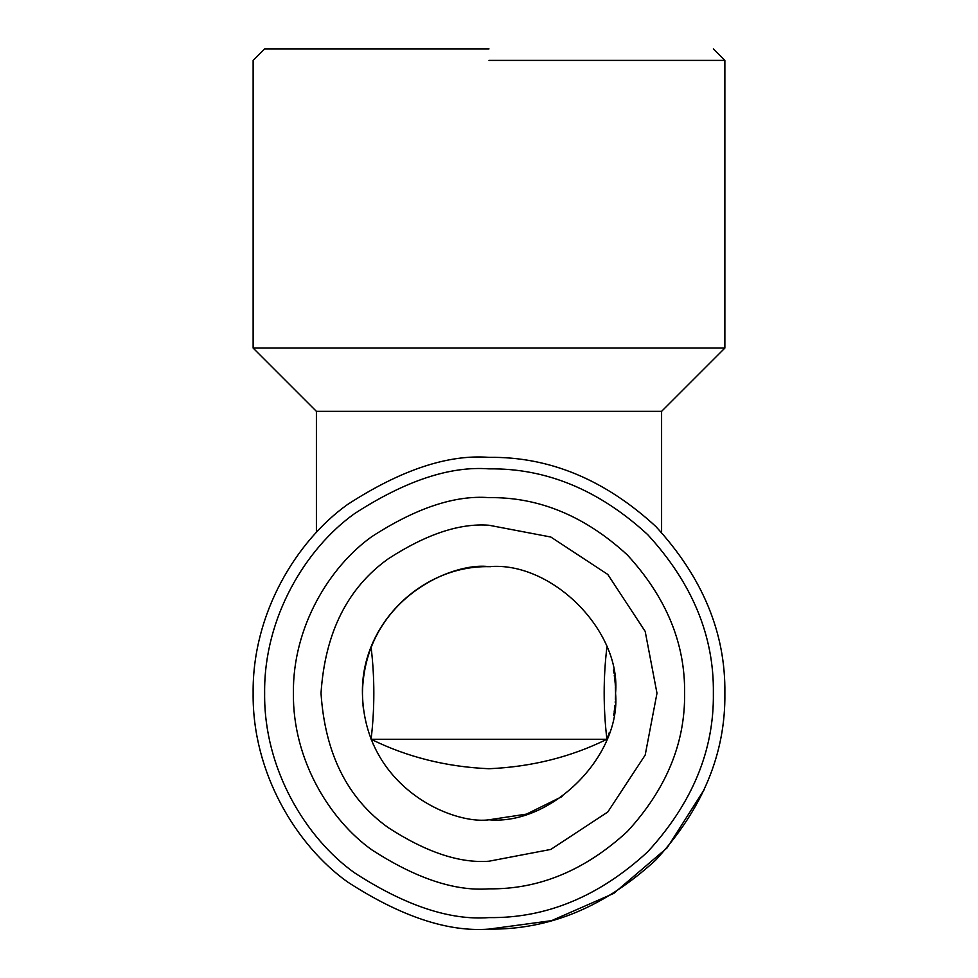 <?xml version="1.0" encoding="UTF-8"?>
<svg xmlns="http://www.w3.org/2000/svg" width="978" height="978" viewBox="0 0 978 978"><rect width="100%" height="100%" fill="white"/><g stroke="black" fill="none" stroke-linecap="round" stroke-linejoin="round"><path stroke-width="1.47" d="M364.109 672.73L364.574 670.077M371.102 647.204C374.745 677.815 374.745 708.5 371.102 739.258L606.898 739.258C603.255 708.304 603.255 677.632 606.898 647.204M490.895 566.678L489 566.665C421.384 565.333 360.968 624.71 362.435 693.231M373.547 745.089L373.266 744.466M371.616 740.566L371.09 739.246C407.092 757.058 446.384 766.874 489 768.732C531.641 766.862 570.944 757.033 606.898 739.258L606.898 739.258M363.4 708.805L362.972 704.82M562.093 796.557L526.494 814.112L489 819.796C551.616 825.456 621.226 755.847 615.565 693.231C621.226 630.614 551.616 561.005 489 566.665C451.983 561.58 364.158 599.551 362.435 693.231C364.158 786.911 451.983 824.882 489 819.796L488.059 819.796M614.27 675.175L614.905 680.37M613.988 713.145L613.646 715.199M613.426 670.077L613.952 673.047M614.905 680.346L615.174 683.304M615.26 684.466L615.321 685.346M615.394 686.739L615.565 693.157M615.565 694.062L615.419 699.404M615.296 701.409L615.235 702.387M609.294 732.559L606.996 739.013M614.147 712.094L614.991 705.321M489 525.247C459.807 522.998 426.2 534.196 388.205 558.841C347.434 588.01 325.038 632.815 321.016 693.231C325.038 753.647 347.434 798.451 388.205 827.62C426.2 852.254 459.807 863.452 489 861.215L550.834 849.417L607.778 812.009L645.187 755.065L656.984 693.231L645.187 631.397L607.778 574.441L550.834 537.032L489 525.247M489 497.631C455.002 495.015 415.882 508.059 371.64 536.751C329.635 566.763 292.63 626.825 293.4 693.231C292.63 759.625 329.635 819.698 371.64 849.711C415.882 878.403 455.002 891.435 489 888.831C538.915 889.503 585.027 870.408 627.314 831.544C666.177 789.258 685.272 743.146 684.6 693.231C685.272 643.304 666.177 597.203 627.314 554.917C585.027 516.054 538.915 496.958 489 497.631M489 48.9L264.635 48.9L489 48.9M489 917.596C450.002 920.591 405.124 905.628 354.378 872.718C306.2 838.293 263.742 769.393 264.635 693.231C263.742 617.069 306.2 548.169 354.378 513.743C405.124 480.834 450.002 465.87 489 468.865C546.262 468.095 599.147 490.002 647.644 534.575C692.228 583.084 714.136 635.969 713.365 693.231C714.136 750.493 692.228 803.378 647.644 851.875C599.147 896.459 546.262 918.366 489 917.596M489 60.404L724.869 60.404L489 60.404M489 929.1C447.997 932.242 400.833 916.52 347.483 881.924C296.823 845.725 252.19 773.305 253.131 693.231C252.19 613.157 296.823 540.724 347.483 504.538C400.833 469.941 447.997 454.208 489 457.362C549.196 456.555 604.795 479.575 655.786 526.445C702.656 577.436 725.676 633.035 724.869 693.231C725.676 753.427 702.656 809.026 655.786 860.017C604.795 906.875 549.196 929.907 489 929.1L551.555 920.653L613.732 893.415L667.106 847.865L704.429 789.283M661.593 532.46L661.593 411.335L724.869 348.058L253.131 348.058L316.407 411.335L316.407 532.46M661.593 411.335L316.407 411.335M253.131 348.058L253.131 60.404L264.635 48.9M713.365 48.9L724.869 60.404L724.869 348.058"/></g></svg>
